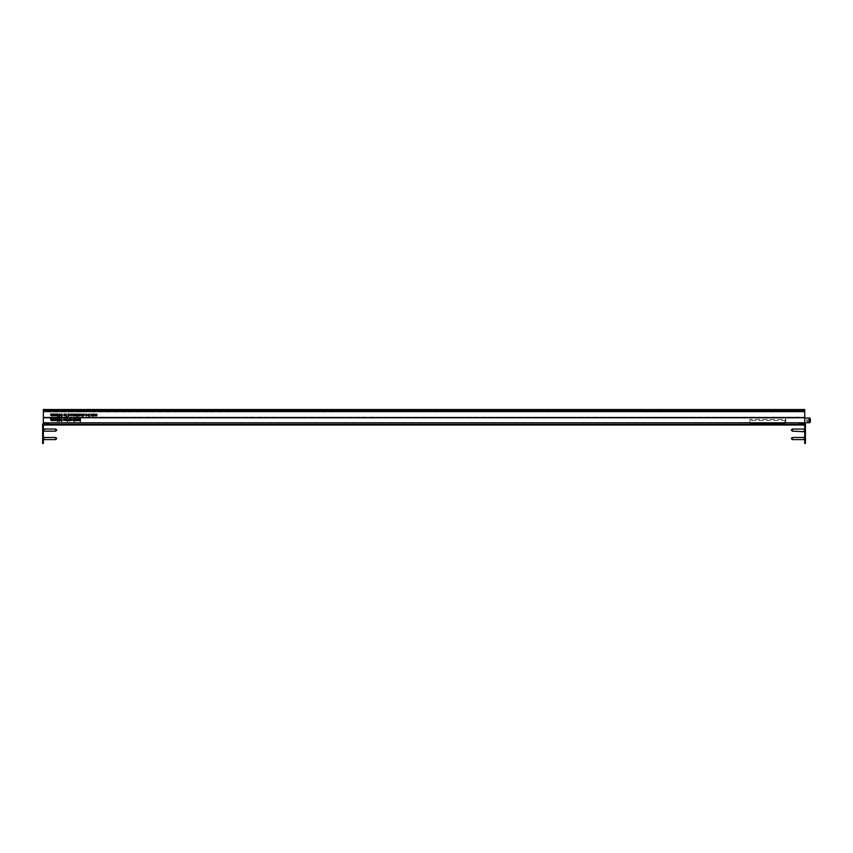<?xml version="1.0" encoding="UTF-8"?>
<svg xmlns="http://www.w3.org/2000/svg" width="853" height="853" viewBox="0 0 853 853"><rect width="100%" height="100%" fill="white"/><g stroke="black" fill="none" stroke-linecap="round" stroke-linejoin="round"><path stroke-width="0.64" stroke-dasharray="4.26 3.2" d="M93.116 415.923L93.116 414.121L95.003 415.038M87.688 414.995L89.586 414.1L89.576 416.627M89.352 416.627L89.362 415.571M83.434 414.547L84.159 415.432L83.242 415.646L83.935 415.443M84.255 414.291L83.295 414.835M56.874 419.975L57.727 418.684L58.548 419.985M60.755 420.529L61.981 418.834M62.301 420.54L61.544 419.815M64.977 420.582L64.988 418.78L65.201 420.582M63.783 419.26L64.508 420.145L63.591 420.348L64.284 420.145M64.604 418.994L63.644 419.548M75.992 420.668L76.439 418.844L76.653 420.646M72.238 419.719L74.136 418.834L74.126 421.35M73.902 421.361L73.912 420.305M68.858 420.636L69.306 418.802L69.519 420.604M79.126 415.582L79.819 414.025L80.502 415.592M77.207 415.837L77.207 416.563M76.674 415.837L77.005 414.046L77.527 415.837M76.983 416.563L76.994 415.837M72.516 414.963L72.74 414.025L73.219 415.635L74.094 414.025L74.094 415.827M67.963 416.52L67.973 413.993L69.871 414.91M68.187 415.443L68.187 416.52M53.846 414.899L54.443 415.763L53.846 413.929L54.485 415.539L55.296 413.929L55.712 415.539L56.522 413.94L56.522 415.742M78.934 418.855L80.161 419.687L80.385 418.866L80.374 421.382M79.02 420.657L79.969 419.804M80.15 421.382L80.161 419.921M60.776 415.731L62.002 414.025M62.322 415.742L61.309 415.027M66.299 415.784L66.289 416.509M65.756 415.784L66.086 413.982L66.609 415.784M66.076 416.509L66.076 415.784M43.354 423.483A1.056 1.056 0 0 1 43.706 423.419A1.056 1.056 0 0 0 42.65 424.474L42.65 425.178L43.354 424.474L804.731 425.007L804.731 410.943L804.731 424.122L804.731 422.651L43.354 422.651L43.354 410.943L43.354 424.122L43.354 422.651L804.731 422.651L804.731 410.943L43.354 410.943L43.354 422.491L43.354 417.149L43.354 418.077L804.731 418.077L804.731 417.373L804.731 418.077L43.354 418.077L43.354 417.373L43.354 418.077L804.731 418.077L804.731 417.149L43.354 417.149L43.354 422.576L43.354 409.536M50.626 419.697L51.233 420.55L50.636 418.716L51.276 420.326L52.086 418.716L52.502 420.326L53.312 418.727L53.312 420.529M63.836 415.507L64.519 413.95L65.201 415.518M59.55 415.368L58.825 414.643L59.603 413.886L60.062 415.358M59.156 416.349L59.806 415.347M50.658 414.889L51.255 415.742L50.658 413.908L51.297 415.518L52.108 413.918L52.534 415.528L53.344 413.918L53.334 415.72M56.895 415.166L57.759 413.886L58.569 415.187M70.436 415.486L70.245 414.857L71.855 414.867M70.341 414.473L71.172 413.982L71.865 415.507M74.723 415.507L74.531 414.878L76.141 414.889M74.627 414.494L75.469 414.004L76.152 415.528M77.847 415.88L78.295 414.046L78.508 415.848M81.195 415.006L81.419 414.068L81.899 415.678L82.773 414.068L82.762 416.595M82.538 416.595L82.549 415.528M69.967 420.614L69.978 418.812L71.865 419.729M74.787 420.412L75.736 420.636M75.842 418.844L74.424 419.058M74.382 420.636L75.437 419.058M77.09 420.646L77.9 418.823L78.7 420.657M77.314 419.815L77.314 420.646M78.476 420.646L78.455 419.399M65.617 419.687L67.515 418.802L67.504 421.318M67.28 421.318L67.28 420.273M59.529 420.177L58.804 419.441L59.571 418.695L60.041 420.166M59.124 421.147L59.785 420.156M53.814 419.708L54.421 420.561L53.824 418.727L54.464 420.337L55.274 418.738L55.69 420.348L56.501 418.738L56.49 420.54M85.673 415.56L85.481 414.931L87.091 414.942M85.577 414.547L86.409 414.057L87.102 415.582M91.036 415.059L91.26 414.11L91.74 415.72L92.614 414.121L92.604 415.923M96.208 415.965L95.387 415.539L96.997 415.048M97.221 415.027L96.229 414.11L95.387 414.515M804.731 423.216L43.354 423.216L804.731 423.216M804.731 424.122L43.354 424.122L804.731 424.122M43.354 425.007L43.354 410.943L804.731 410.943L804.731 422.491L804.731 417.149L43.354 417.149L43.354 418.077L804.731 418.077L804.731 417.149L43.354 417.149L804.731 417.149L804.731 422.576L804.731 410.613L43.354 410.613M804.731 422.651L43.354 422.651L804.731 422.651M68.197 414.889L68.912 415.614L69.647 414.91M93.34 415.016L94.054 415.742L94.79 415.027M87.912 414.995L88.627 415.71L89.362 415.006M85.705 415.155L86.388 415.699L87.07 415.166M57.098 419.975L57.716 421.019L58.324 419.953M59.028 419.431L60.094 419.441M60.979 420.55L62.077 420.55M65.841 419.687L66.555 420.401L67.291 419.697M72.462 419.719L73.177 420.444L73.912 419.729M70.191 419.708L70.906 420.422L71.641 419.719M79.105 414.942L79.819 415.667L80.534 414.953M74.755 415.102L75.437 415.646L76.12 415.112M70.468 415.08L71.151 415.624L71.833 415.091M57.119 415.176L57.737 416.221L58.356 415.144M59.049 414.633L60.115 414.633M61 415.742L61.544 416.243M61.544 416.232L62.098 415.752M63.804 414.867L64.519 415.592L65.233 414.878M804.731 417.373L43.354 417.373M43.354 422.576L804.731 422.491L43.354 422.576M804.731 410.613L804.731 409.632L43.354 409.632M804.731 410.165L804.731 411.956L43.354 411.935L43.354 410.058L43.354 411.956L804.731 411.615L43.354 411.935L804.731 411.956L804.731 410.442L43.354 410.442L804.731 410.165L43.354 410.165M804.731 410.336L43.354 410.336L804.731 410.336M804.731 410.144L43.354 410.144M785.741 422.725L785.741 418.013L785.741 422.725L804.731 422.725M785.741 418.013L804.731 418.013M785.037 421.35L785.037 420.369L785.037 421.35L785.741 421.35L785.741 419.377L785.741 421.35M749.894 419.377L749.894 420.369L749.894 419.377L785.741 419.377M810.35 421.67L810.35 419.068M810.35 419.313L810.35 420.369L810.35 419.313L806.831 419.313L810.35 419.313M810.35 421.425L810.35 420.369L810.35 421.425L806.831 421.425L806.831 419.313L806.831 420.369L810.35 420.369L806.831 420.369L806.831 421.425L810.35 421.425M785.037 420.369L785.037 423.419L749.894 423.419L749.894 420.369L749.894 423.419L785.037 423.419L785.037 420.369L749.894 420.369L785.037 420.369M749.894 424.122L785.037 424.122L785.037 423.419L785.037 424.122L749.894 424.122L749.894 423.419L749.894 424.122M749.894 423.419L785.037 423.419L749.894 423.419M805.424 438.538L805.424 436.214L805.424 438.538M804.933 438.538L804.933 436.715L804.933 438.538M804.731 438.538L804.731 436.715L804.731 438.538M805.424 430.104L805.424 427.779L805.424 430.104M804.933 430.104L804.933 428.27L804.933 430.104M804.731 430.104L804.731 428.27L804.731 430.104M805.424 426.383L805.424 427.15L805.285 426.383M805.424 443.464L805.424 440.649L804.731 440.649L804.731 443.464M804.731 423.483A1.056 1.056 0 0 0 804.379 423.419A1.056 1.056 0 0 1 805.424 424.474L805.424 440.649M805.285 434.092L805.424 434.699L805.424 434.092M804.731 425.007L804.731 440.649M800.509 423.419L799.101 423.419L800.509 423.419L800.509 424.122L799.101 424.122L799.101 423.419L799.101 424.122L804.379 424.122L800.509 424.122L800.509 423.419L804.379 423.419L800.509 423.419M805.424 425.178L804.731 425.178M805.285 427.033L805.285 426.137L805.424 427.033M805.285 434.55L805.285 433.964L805.424 434.55M805.285 433.964L805.285 434.699L805.424 433.964M42.65 438.538L42.65 436.214L42.65 438.538M43.14 438.538L43.14 436.715L43.14 438.538M43.354 438.538L43.354 436.715L43.354 438.538M42.65 430.104L42.65 427.779L42.65 430.104M43.14 430.104L43.14 428.27L43.14 430.104M43.354 430.104L43.354 428.27L43.354 430.104M42.65 426.383L42.65 427.15L42.789 426.383M42.65 425.178L43.354 425.178L42.65 425.178L42.65 443.464M42.789 434.092L42.65 434.699L42.65 434.092M43.354 443.464L43.354 440.649L42.65 440.649M43.354 425.178L43.354 440.649M47.576 423.419L48.973 423.419L47.576 423.419L47.576 424.122L48.973 424.122L48.973 423.419L48.973 424.122L43.706 424.122L47.576 424.122L47.576 423.419L43.706 423.419L47.576 423.419M42.789 427.033L42.789 426.137L42.65 427.033M42.789 434.55L42.789 433.964L42.65 434.55M42.789 433.964L42.789 434.699L42.65 433.964M55.69 437.482L55.69 439.594M43.919 437.482L43.919 439.594M42.682 438.538L42.682 436.256L42.682 438.538M42.682 438.677L43.386 438.719L42.682 438.677M42.682 438.847L43.386 438.719L42.682 438.847M42.682 439.594L43.386 438.9L42.682 439.594M42.682 438.367L43.386 438.677L42.682 438.367M42.682 438.175L42.682 437.482L43.386 438.239L43.386 437.482L42.682 438.175M43.386 437.482L42.682 437.482L43.386 437.482M55.69 429.048L55.69 431.16M43.919 429.048L43.919 431.16M42.682 430.104L42.682 432.386L42.682 430.104M42.682 430.243L43.386 430.275L42.682 430.243M42.682 430.402L43.386 430.275L42.682 430.402M42.682 431.16L43.386 430.466L42.682 431.16M42.682 429.923L43.386 430.243L42.682 429.923M42.682 429.741L43.386 429.048L42.682 429.741M43.386 429.048L42.682 429.048L43.386 429.048M43.386 429.965L42.682 429.965L43.386 429.965M792.384 431.16L792.384 429.048M804.166 431.16L804.166 429.048M805.392 430.104L805.392 432.386L805.392 430.104M805.392 430.243L804.688 430.275L805.392 430.243M805.392 430.402L804.688 430.275L805.392 430.402M805.392 431.16L804.688 430.466L805.392 431.16M805.392 429.923L804.688 430.243L805.392 429.923M805.392 429.741L804.688 429.048L805.392 429.741M804.688 429.048L805.392 429.048L804.688 429.048M804.688 429.965L805.392 429.965L804.688 429.965M792.384 439.594L792.384 437.482M804.166 439.594L804.166 437.482M805.392 438.538L805.392 436.256L805.392 438.538M805.392 438.677L804.688 438.719L805.392 438.677M805.392 438.847L804.688 438.719L805.392 438.847M805.392 439.594L804.688 438.9L805.392 439.594M805.392 438.367L804.688 438.677L805.392 438.367M805.392 438.175L805.392 437.482L804.688 438.239L804.688 437.482L805.392 438.175M804.688 437.482L805.392 437.482L804.688 437.482M804.731 424.517L43.354 424.517M804.731 422.491L43.354 422.491L804.731 422.48M804.731 417.725L43.354 417.725L804.731 417.725M809.294 418.013L809.294 422.725M43.386 438.719L42.682 438.719L43.386 438.719M43.386 438.9L42.682 438.9L43.386 438.9M43.386 438.239L42.682 438.239L43.386 438.239M43.386 430.275L42.682 430.275L43.386 430.275M43.386 430.466L42.682 430.466L43.386 430.466M43.386 429.795L42.682 429.795L43.386 429.795M804.688 430.275L805.392 430.275L804.688 430.275M804.688 430.466L805.392 430.466L804.688 430.466M804.688 429.795L805.392 429.795L804.688 429.795M804.688 438.719L805.392 438.719L804.688 438.719M804.688 438.9L805.392 438.9L804.688 438.9M804.688 438.239L805.392 438.239L804.688 438.239M804.731 411.604L43.354 411.604M804.731 410.058L43.354 410.058M804.731 436.715L805.424 436.214M804.731 428.27L805.424 427.779M804.731 431.927L805.424 432.418M804.731 440.361L805.424 440.862M43.354 436.715L42.65 436.214M43.354 428.27L42.65 427.779M43.354 431.927L42.65 432.418M43.354 440.361L42.65 440.862M43.354 440.159L42.682 440.82M43.354 436.917L42.682 436.256M43.354 431.714L42.682 432.386M43.354 428.483L42.682 427.822M804.731 431.714L805.392 432.386M804.731 428.483L805.392 427.822M804.731 440.159L805.392 440.82M804.731 436.917L805.392 436.256"/><path stroke-width="1.28" d="M93.329 415.923L93.116 414.121L94.075 414.1L95.003 415.038L93.116 415.923M89.362 415.571L88.627 415.933L87.688 414.995L89.586 414.11L89.576 416.627L89.362 415.582L88.627 415.933L87.688 414.995M84.159 415.432L83.242 415.646L83.935 415.443L83.21 414.558L83.743 414.046L84.159 415.443L83.242 415.646M58.548 419.985L57.716 421.275L56.874 419.975L57.727 418.684L58.548 419.985L57.716 421.275L56.874 419.975M62.301 420.55L61.512 421.297L60.755 420.529L61.8 418.706L61.288 419.825L62.301 420.55L61.512 421.297L60.755 420.54M65.201 420.582L64.988 418.791L64.977 420.582M64.508 420.145L63.591 420.348L64.284 420.156L63.57 419.271L64.092 418.748L64.508 420.145L63.591 420.358M76.429 420.38L75.8 420.614L76.439 418.844L76.653 420.646L75.8 420.604M73.912 420.305L73.177 420.657L72.238 419.719L74.136 418.834L74.126 421.361L73.912 420.305L73.177 420.657L72.238 419.719M69.306 420.348L68.666 420.572L69.306 418.812L69.519 420.614L68.666 420.572M80.747 414.953L79.809 415.88L78.892 414.942L79.819 414.025L80.747 414.953L79.809 415.891L78.892 414.953M77.527 415.837L77.207 416.573L76.674 415.837L77.005 414.046L77.207 415.848M73.87 415.496L73.187 415.859L72.516 414.025L73.219 415.635L74.094 414.036L74.094 415.827L72.516 414.963M68.187 416.52L67.973 414.004L68.933 413.972L69.871 414.91L68.922 415.827L68.187 415.443L67.963 416.52M55.296 414.846L55.712 415.55L56.522 413.94L56.522 415.742L54.443 415.763L53.846 413.929L54.485 415.539L55.296 413.94L55.712 415.55M54.059 414.899L54.485 415.539M79.969 419.815L78.934 418.855L80.161 419.697L80.385 418.866L80.374 421.393L80.161 419.932L79.02 420.657L79.969 419.815L78.934 418.855M62.322 415.742L61.533 416.488L60.776 415.731L61.832 413.908L61.309 415.027L62.322 415.742L61.533 416.488L60.776 415.731M66.609 415.784L66.289 416.52L65.756 415.784L66.086 413.993L66.299 415.784M804.731 409.632L43.354 409.536L804.731 409.536L804.731 410.943L43.354 410.943L43.354 443.464L42.65 443.464L42.65 440.649L43.354 440.649M52.086 419.633L52.502 420.326L53.312 418.727L53.312 420.529L51.233 420.55L50.636 418.716L51.276 420.326L52.086 418.727L52.502 420.337M50.849 419.687L51.276 420.326M65.446 414.878L64.519 415.806L63.591 414.867L64.519 413.95L65.446 414.878L64.519 415.816L63.591 414.867M60.339 414.643L59.326 416.477L59.806 415.358L58.825 414.643L59.603 413.897L60.339 414.643L59.156 416.339M52.108 414.835L52.534 415.528L53.344 413.929L53.334 415.72L52.491 415.752L51.255 415.742L50.658 413.918L51.297 415.518L52.108 413.918L52.534 415.528M50.871 414.889L51.297 415.528M58.569 415.187L57.737 416.477L56.895 415.176L57.759 413.886L58.569 415.187L57.737 416.467L56.895 415.166M71.855 414.867L70.341 414.473L71.172 413.982L72.078 414.91L71.162 415.837L70.245 414.857L71.855 414.867L70.341 414.473M76.141 414.889L74.637 414.494L75.469 414.004L76.365 414.931L75.448 415.859L74.531 414.878L76.141 414.889L74.627 414.494M78.284 415.582L77.655 415.816L78.295 414.046L78.508 415.848L77.655 415.816M82.549 415.528L81.856 415.901L81.195 414.068L81.899 415.678L82.773 414.078L82.762 416.595L82.549 415.528L81.856 415.891L81.195 414.984M70.181 420.614L69.978 418.812L70.927 418.791L71.865 419.729L69.967 420.604M75.842 418.844L74.787 420.412L75.736 420.636L74.382 420.636L75.437 419.058L74.424 418.834L75.842 418.844L74.787 420.412M77.314 420.646L77.9 418.823L78.7 420.657L77.9 419.036L77.09 420.646M78.487 419.825L77.9 419.047L77.314 419.815M67.28 420.273L66.545 420.625L65.617 419.687L67.515 418.802L67.504 421.329L67.28 420.273L66.545 420.625L65.617 419.687M60.318 419.452L59.294 421.275L59.785 420.156L58.804 419.441L59.571 418.695L60.318 419.452L59.124 421.147M55.264 419.687L55.69 420.348L56.501 418.748L56.49 420.54L55.658 420.572L54.421 420.561L53.824 418.738L54.464 420.348L55.274 418.738L55.69 420.348M87.091 414.942L85.577 414.547L86.409 414.057L87.315 414.995L86.398 415.923L85.481 414.931L87.091 414.942L85.577 414.547M92.604 415.923L91.697 415.944L91.036 414.11L91.74 415.731L92.614 414.121L92.391 415.912M97.221 415.027L96.208 415.965L95.387 415.55L96.997 415.048L95.387 414.515L96.229 414.11L97.221 415.027L96.208 415.965L95.387 415.539M95.003 415.038L94.054 415.955L93.329 415.592M83.935 415.443L83.21 414.569M84.255 414.291L83.434 414.558M61.981 418.834L61.288 419.825M64.284 420.145L63.57 419.271M64.604 418.994L63.783 419.26M69.871 414.91L68.922 415.837L68.187 415.454M56.298 415.422L54.443 415.763L53.846 414.899L54.443 415.763M80.161 419.921L79.02 420.657M62.002 414.025L61.309 415.027M43.354 409.632L43.354 410.943L804.731 410.943L804.731 425.007L43.354 425.007M53.089 420.209L51.233 420.55L50.626 419.687L51.233 420.55M59.806 415.347L58.825 414.643M53.11 415.411L51.255 415.742L50.658 414.889L51.255 415.742M72.078 414.91L71.162 415.848L70.245 414.867M76.365 414.931L75.448 415.869L74.531 414.889M71.865 419.729L70.916 420.646L70.191 420.284M75.736 420.636L74.382 420.636M75.437 419.058L74.424 419.058M59.785 420.156L58.804 419.452M56.277 420.23L54.421 420.561L53.814 419.708L54.421 420.561M54.038 419.74L54.464 420.348M87.315 414.995L86.398 415.923L85.481 414.942M92.391 415.592L91.697 415.944L91.036 415.038M96.997 415.048L95.387 414.515M68.197 414.899L68.912 415.614L69.647 414.91L68.922 414.195L68.197 414.899L68.922 414.195L69.647 414.91M93.34 415.016L94.054 415.742L94.79 415.038L94.065 414.323L93.34 415.016L94.065 414.323M94.79 415.027L94.065 414.313M89.362 415.006L88.637 414.291L87.912 414.995L88.627 415.71L89.362 415.006L88.637 414.291L87.912 414.995M87.07 415.166L85.705 415.166M57.098 419.975L57.727 418.94L58.324 419.985L57.727 418.94L57.098 419.975L57.716 421.019L58.324 419.953M59.028 419.441L60.094 419.441M62.077 420.561L60.979 420.55M67.291 419.708L66.566 418.983L65.841 419.687L66.555 420.401L67.291 419.708L66.566 418.983L65.841 419.687M73.912 419.74L73.187 419.015L72.462 419.719L73.177 420.444L73.912 419.74L73.187 419.015L72.462 419.719M70.191 419.708L70.906 420.422L71.641 419.719L70.916 419.004L70.191 419.708L70.916 419.004L71.641 419.719M79.105 414.953L79.819 415.667L80.534 414.953L79.819 414.249L79.105 414.953L79.819 414.249L80.534 414.953M76.12 415.112L74.755 415.102L75.437 415.646L76.12 415.112L74.755 415.102M71.833 415.091L70.468 415.08L71.151 415.624L71.833 415.091L70.468 415.08M57.119 415.176L57.748 414.131L58.356 415.176L57.748 414.142L57.119 415.176L57.737 416.221L58.356 415.144M59.049 414.633L60.115 414.633M62.098 415.752L61 415.752M63.804 414.867L64.519 415.592L65.233 414.878L64.519 414.174L63.804 414.867L64.519 414.163L65.233 414.878M804.731 410.613L43.354 410.613M810.35 419.068L810.35 421.67A1.056 1.056 0 0 1 809.294 422.725L809.294 418.013A1.056 1.056 0 0 1 810.35 419.068M804.731 422.725L809.294 422.725M804.731 418.013L809.294 418.013M804.731 423.483A1.056 1.056 0 0 1 805.424 424.474L805.424 443.464L804.731 443.464L804.731 440.649L805.424 440.649M805.424 425.178L804.731 425.178L804.731 440.649M43.354 423.483A1.056 1.056 0 0 0 42.65 424.474L42.65 440.649M42.65 425.178L43.354 425.178M55.69 437.482L56.746 438.538L55.69 439.594L55.69 437.482L43.919 437.482L43.354 436.917M55.69 439.594L43.919 439.594L43.919 437.482M55.69 429.048L56.746 430.104L55.69 431.16L55.69 429.048L43.919 429.048L43.354 428.483M55.69 431.16L43.919 431.16L43.919 429.048M792.384 431.16L791.328 430.104L792.384 429.048L792.384 431.16L804.731 431.714M792.384 429.048L804.166 429.048L804.166 431.16M792.384 439.594L791.328 438.538L792.384 437.482L792.384 439.594L804.166 439.594L804.731 440.159M792.384 437.482L804.166 437.482L804.166 439.594M804.731 424.517L43.354 424.517M43.919 439.594L43.354 440.159M43.919 431.16L43.354 431.714M804.166 429.048L804.731 428.483M804.166 437.482L804.731 436.917"/></g></svg>
